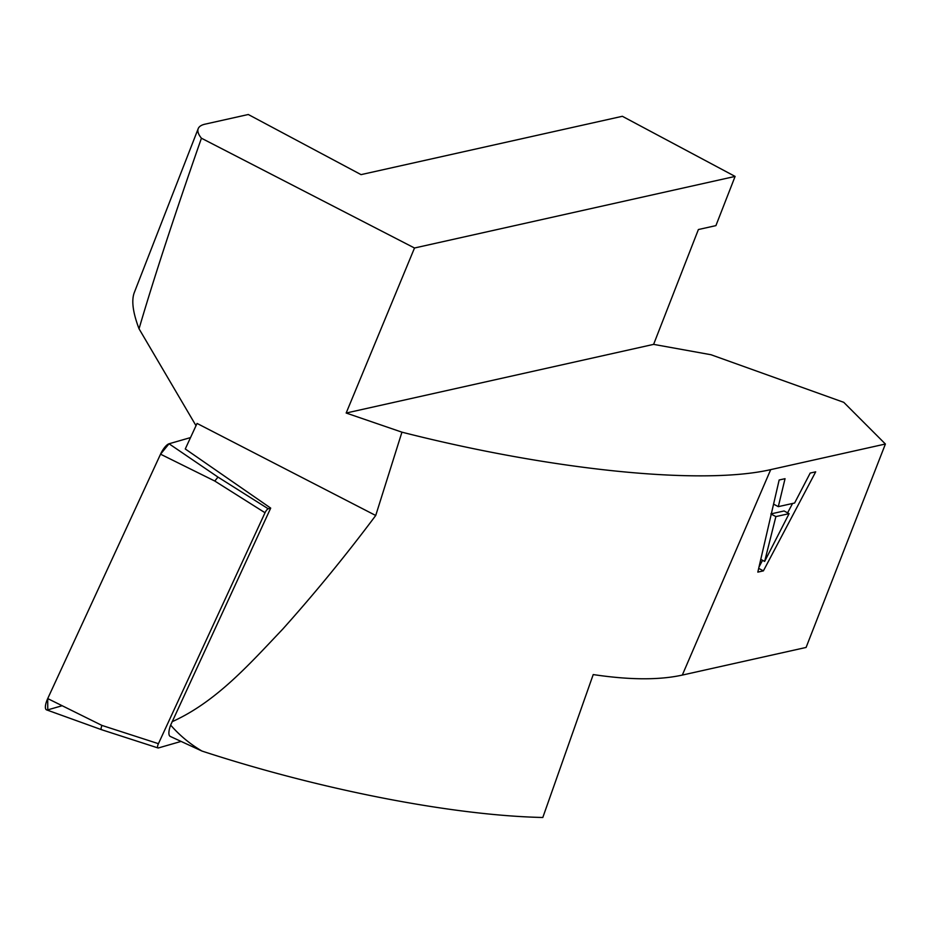 <?xml version="1.0" encoding="UTF-8"?>
<svg xmlns="http://www.w3.org/2000/svg" width="932" height="932" viewBox="0 0 932 932"><rect width="100%" height="100%" fill="white"/><g stroke="black" fill="none" stroke-linecap="round" stroke-linejoin="round"><path stroke-width="1.4" d="M361.045 174.633L622.355 116.29L735.103 176.416L715.916 225.626L698.383 229.54L653.612 344.374L346.168 413.027L414.507 248.005L201.429 138.216A61.174 17.277 -158.7 0 1 198.201 128.663A61.174 17.277 -158.7 0 1 205.087 124.154L248.296 114.508L361.045 174.633M414.507 248.005L735.103 176.416M346.168 413.027L401.937 432.168C550.462 469.984 701.144 485.63 770.706 469.623L885.4 444.016L806.087 647.449L682.306 675.083C659.204 680.174 629.508 680.011 593.218 674.57L542.808 817.492C451.997 815.453 320.072 789.672 201.988 751.064C190.023 744.039 179.573 735.383 170.649 725.096L270.699 508.103L185.27 448.968L197.06 423.431L375.724 515.489C346.261 554.901 315.249 592.81 282.664 629.205C249.182 664.399 216.096 701.947 172.082 721.729M770.706 469.623L682.306 675.083M794.612 503.012L810.199 473.06L815.686 471.837L763.39 570.873L757.821 572.12L779.164 479.992L785.047 478.687L778.302 506.647L794.612 503.012M201.988 751.064L170.23 736.408A15.296 5.091 -62.7 0 1 170.649 725.096M653.612 344.374L710.988 354.731L843.763 402.333L885.4 444.016M201.429 138.216C174.366 215.607 153.57 279.134 139.043 328.798L196.011 425.691M401.937 432.168L375.724 515.489M139.043 328.798C132.973 312.826 131.342 300.861 134.161 292.916L198.201 128.663M789.101 513.649L775.878 516.596L764.648 561.413L789.101 513.649L784.092 510.969L770.869 513.928M775.878 516.596L771.253 514.138M764.648 561.413L760.78 559.351M758.998 567.029L762.551 560.295M787.61 512.845L792.561 503.466M763.39 570.873L758.695 568.369M778.302 506.647L773.572 504.13M62.164 705.722L47.765 709.869L47.718 698.581L160.537 454.187L169.041 443.772L190.524 437.586L169.041 443.772A12.139 4.043 117.3 0 0 160.537 454.187L47.718 698.581A12.139 4.043 117.3 0 0 46.6 709.881L101.565 729.709L158.021 747.953A4.59 1.526 -62.7 0 1 158.428 743.678L265.026 512.74A4.59 1.526 -62.7 0 1 268.241 508.802L270.699 508.103M180.517 741.581L158.44 747.942A4.59 1.526 -62.7 0 1 158.021 747.953M169.041 443.772L217.995 477.102L214.779 481.04L265.026 512.74M47.718 698.581L101.972 725.434L158.428 743.678M217.995 477.102L268.241 508.802M101.972 725.434C100.796 728.3 100.796 729.721 101.984 729.698M160.537 454.187L214.779 481.04"/></g></svg>
